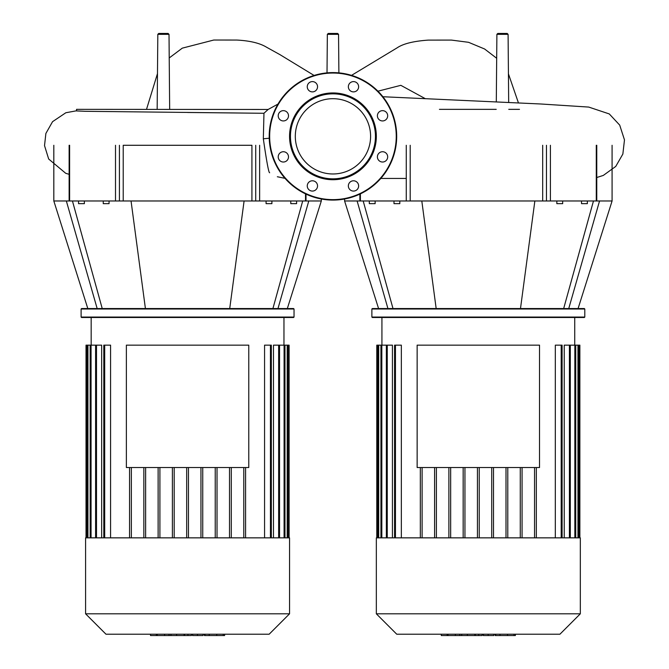 <?xml version="1.0" encoding="UTF-8"?>
<svg xmlns="http://www.w3.org/2000/svg" width="669" height="669" viewBox="0 0 669 669"><rect width="100%" height="100%" fill="white"/><g stroke="black" fill="none" stroke-linecap="round" stroke-linejoin="round"><path stroke-width="1" d="M417.138 467.531L539.523 467.531L539.523 345.145L417.138 345.145L417.138 467.531M478.335 537.851L376.338 537.851L376.338 613.808L580.324 613.808L580.324 537.851L478.335 537.851M376.338 613.808L396.742 634.212L559.928 634.212L580.324 613.808M562.102 537.851L562.102 345.145L555.32 345.145L555.32 537.851M579.872 537.851L579.872 345.145L564.243 345.145L564.243 537.851M520.273 537.851L520.273 467.531M507.788 537.851L507.788 467.531M505.998 537.851L505.998 467.531M493.505 537.851L493.505 467.531M491.715 537.851L491.715 467.531M479.23 537.851L479.23 467.531M477.44 537.851L477.44 467.531M464.947 537.851L464.947 467.531M463.157 537.851L463.157 467.531M450.672 537.851L450.672 467.531M448.882 537.851L448.882 467.531M436.389 537.851L436.389 467.531M434.599 537.851L434.599 467.531M422.114 537.851L422.114 467.531M392.427 537.851L392.427 345.145L386.356 345.145L386.356 537.851M401.341 537.851L401.341 345.145L394.568 345.145L394.568 537.851M420.324 537.851L420.324 467.531M522.063 537.851L522.063 467.531M377.684 537.851L377.684 345.145L386.356 345.145M377.684 345.145L376.789 345.145L376.789 537.851M534.548 537.851L534.548 467.531M536.337 537.851L536.337 467.531M514.862 635.55L495.185 635.55L495.185 634.212M514.009 635.55L514.009 634.212M493.847 634.212L493.847 635.55L483.294 635.55L483.294 634.212M488.194 635.55L488.194 634.212M475.291 634.212L475.291 635.55L482.14 635.55L482.14 634.212M475.291 635.55L441.289 635.55L441.289 634.212M447.118 635.55L447.118 634.212M448.046 635.55L448.046 634.212M455.372 635.55L455.372 634.212M459.787 635.55L459.787 634.212M461.719 635.55L461.719 634.212M467.372 635.55L467.372 634.212M126.374 467.531L248.768 467.531L248.768 345.145L126.374 345.145L126.374 467.531M157.165 109.348L157.817 34.336L158.712 33.45L168.12 33.45L169.014 34.336L157.817 34.336M169.667 109.348L169.014 34.336M338.547 34.336L327.35 34.336L328.245 33.45L337.653 33.45L338.547 34.336L338.89 72.871M496.298 101.872L496.891 34.336L497.786 33.45L507.194 33.45L508.089 34.336L496.891 34.336M508.683 102.449L508.089 34.336M268.269 109.348L263.937 113.278L85.005 111.305L76.55 110.92L76.55 109.348L268.118 109.465L277.969 104.088M269.649 172.736C268.771 173.129 266.655 161.814 263.327 138.784L263.962 113.278L187.588 112.484M439.433 109.348L496.231 109.348M508.741 109.348L519.487 109.348M478.335 309.003L584.798 309.003L584.346 308.551L372.315 308.551L371.872 309.003L478.335 309.003M371.872 317.056L372.315 317.499L584.346 317.499L584.798 317.056L371.872 317.056L371.872 309.003M581.537 200.976L581.537 203.66L587.349 203.66L587.349 200.976M556.842 200.976L556.842 203.66L562.662 203.66L562.662 200.976M369.313 200.976L369.313 203.66L375.125 203.66L375.125 200.976M399.819 200.976L399.819 203.66L393.999 203.66L393.999 200.976M568.742 308.551L599.549 200.976L612.085 200.976L578.083 308.551M563.674 308.551L593.47 200.976M520.49 308.551L534.857 200.976L550.403 200.976L550.403 145.282M436.171 308.551L421.805 200.976L534.857 200.976M596.28 145.282L596.28 200.976L599.549 200.976M596.28 200.976L550.403 200.976M406.267 145.282L406.267 200.976L421.805 200.976M406.267 200.976L360.382 200.976L360.382 193.876M387.928 308.551L357.112 200.976L360.382 200.976M378.579 308.551L344.585 200.976L357.112 200.976M392.996 308.551L363.192 200.976M332.953 98.694A37.64 37.64 0 0 1 370.593 136.334A37.64 37.64 0 0 1 332.953 173.973A37.64 37.64 0 0 1 295.305 136.334A37.64 37.64 0 0 1 332.953 98.694M332.953 200.081A63.747 63.747 0 0 1 269.206 136.334A63.747 63.747 0 0 1 332.953 72.595A63.747 63.747 0 0 1 396.692 136.334A63.747 63.747 0 0 1 332.953 200.081A63.747 63.747 0 0 1 269.206 136.334A63.747 63.747 0 0 1 332.953 72.595M332.953 179.727A43.393 43.393 0 0 1 289.56 136.334A43.393 43.393 0 0 1 332.953 92.941A43.393 43.393 0 0 1 376.338 136.334A43.393 43.393 0 0 1 332.953 179.727M332.953 178.832A42.498 42.498 0 0 1 290.455 136.334A42.498 42.498 0 0 1 332.953 93.836A42.498 42.498 0 0 1 375.443 136.334A42.498 42.498 0 0 1 332.953 178.832M358.634 86.744A5.143 5.143 0 0 1 353.491 91.887A5.143 5.143 0 0 1 348.348 86.744A5.143 5.143 0 0 1 353.491 81.601A5.143 5.143 0 0 1 358.634 86.744M386.18 119.433A5.143 5.143 0 0 1 378.905 119.433A5.143 5.143 0 0 1 378.905 112.158A5.143 5.143 0 0 1 386.18 112.158A5.143 5.143 0 0 1 386.18 119.433M382.543 162.023A5.143 5.143 0 0 1 377.4 156.881A5.143 5.143 0 0 1 382.543 151.729A5.143 5.143 0 0 1 387.686 156.881A5.143 5.143 0 0 1 382.543 162.023M349.854 189.57A5.143 5.143 0 0 1 349.854 182.294A5.143 5.143 0 0 1 357.129 182.294A5.143 5.143 0 0 1 357.129 189.57A5.143 5.143 0 0 1 349.854 189.57M307.263 185.932A5.143 5.143 0 0 1 312.406 180.781A5.143 5.143 0 0 1 317.549 185.932A5.143 5.143 0 0 1 312.406 191.075A5.143 5.143 0 0 1 307.263 185.932M279.717 153.243A5.143 5.143 0 0 1 286.993 153.243A5.143 5.143 0 0 1 286.993 160.518A5.143 5.143 0 0 1 279.717 160.518A5.143 5.143 0 0 1 279.717 153.243M283.355 110.653A5.143 5.143 0 0 1 288.506 115.796A5.143 5.143 0 0 1 283.355 120.938A5.143 5.143 0 0 1 278.212 115.796A5.143 5.143 0 0 1 283.355 110.653M316.044 83.107A5.143 5.143 0 0 1 316.044 90.382A5.143 5.143 0 0 1 308.769 90.382A5.143 5.143 0 0 1 308.769 83.107A5.143 5.143 0 0 1 316.044 83.107M187.571 309.003L294.034 309.003L293.582 308.551L81.551 308.551L81.108 309.003L187.571 309.003M81.108 317.056L81.551 317.499L293.582 317.499L294.034 317.056L81.108 317.056L81.108 309.003M290.772 200.976L290.772 203.66L296.593 203.66L296.593 200.976M266.086 200.976L266.086 203.66L271.898 203.66L271.898 200.976M78.549 200.976L78.549 203.66L84.369 203.66L84.369 200.976M109.055 200.976L109.055 203.66L103.243 203.66L103.243 200.976M277.978 308.551L308.785 200.976L321.321 200.976L287.327 308.551M272.91 308.551L302.706 200.976M229.726 308.551L244.093 200.976L259.639 200.976L259.639 145.282M145.416 308.551L131.049 200.976L244.093 200.976M305.516 193.876L305.516 200.976L308.785 200.976M305.516 200.976L259.639 200.976M115.503 145.282L115.503 200.976L131.049 200.976M115.503 200.976L69.618 200.976L69.618 145.282M97.164 308.551L66.348 200.976L69.618 200.976M87.815 308.551L53.821 200.976L66.348 200.976M102.232 308.551L72.436 200.976M123.221 200.976L123.221 145.282L251.92 145.282L251.92 200.976M187.571 537.851L85.582 537.851L85.582 613.808L289.56 613.808L289.56 537.851L187.571 537.851M85.582 613.808L105.978 634.212L269.164 634.212L289.56 613.808M271.338 537.851L271.338 345.145L264.564 345.145L264.564 537.851M289.117 537.851L289.117 345.145L273.479 345.145L273.479 537.851M229.509 537.851L229.509 467.531M217.024 537.851L217.024 467.531M215.234 537.851L215.234 467.531M202.74 537.851L202.74 467.531M200.951 537.851L200.951 467.531M188.466 537.851L188.466 467.531M186.676 537.851L186.676 467.531M174.183 537.851L174.183 467.531M172.393 537.851L172.393 467.531M159.908 537.851L159.908 467.531M158.118 537.851L158.118 467.531M145.633 537.851L145.633 467.531M143.843 537.851L143.843 467.531M131.35 537.851L131.35 467.531M101.663 537.851L101.663 345.145L95.6 345.145L95.6 537.851M110.577 537.851L110.577 345.145L103.804 345.145L103.804 537.851M129.56 537.851L129.56 467.531M231.298 537.851L231.298 467.531M86.92 537.851L86.92 345.145L95.6 345.145M86.92 345.145L86.025 345.145L86.025 537.851M243.792 537.851L243.792 467.531M245.582 537.851L245.582 467.531M224.107 635.55L204.43 635.55L204.43 634.212M223.245 635.55L223.245 634.212M203.083 634.212L203.083 635.55L192.538 635.55L192.538 634.212M197.439 635.55L197.439 634.212M184.527 634.212L184.527 635.55L191.384 635.55L191.384 634.212M184.527 635.55L150.525 635.55L150.525 634.212M156.354 635.55L156.354 634.212M157.29 635.55L157.29 634.212M164.607 635.55L164.607 634.212M169.031 635.55L169.031 634.212M170.955 635.55L170.955 634.212M176.616 635.55L176.616 634.212M395.454 537.851L395.454 345.145M387.251 537.851L387.251 345.145M381.823 537.851L381.823 345.145M378.704 537.851L378.704 345.145M578.978 537.851L578.978 345.145M577.966 537.851L577.966 345.145M574.847 537.851L574.847 345.145M569.411 537.851L569.411 345.145M561.207 537.851L561.207 345.145M495.704 635.55L495.704 634.212M499.977 635.55L499.977 634.212M507.512 635.55L507.512 634.212M483.444 635.55L483.444 634.212M478.711 635.55L478.711 634.212M474.856 635.55L474.856 634.212M263.327 138.792L269.239 138.224M425.191 98.611L400.831 85.331L377.952 91.185M410.189 145.282L410.189 200.976M542.684 145.282L542.684 200.976M546.473 200.976L546.473 145.282M396.249 136.334A63.296 63.296 0 0 1 332.953 199.63A63.296 63.296 0 0 1 269.657 136.334A63.296 63.296 0 0 1 332.953 73.038A63.296 63.296 0 0 1 396.249 136.334M119.425 145.282L119.425 200.976M255.717 200.976L255.717 145.282M104.699 537.851L104.699 345.145M96.495 537.851L96.495 345.145M91.059 537.851L91.059 345.145M87.94 537.851L87.94 345.145M288.222 537.851L288.222 345.145M287.202 537.851L287.202 345.145M284.082 537.851L284.082 345.145M278.647 537.851L278.647 345.145M270.443 537.851L270.443 345.145M204.948 635.55L204.948 634.212M209.213 635.55L209.213 634.212M216.748 635.55L216.748 634.212M192.68 635.55L192.68 634.212M187.956 635.55L187.956 634.212M184.1 635.55L184.1 634.212M574.73 345.145L574.73 317.499M381.932 345.145L381.932 317.499M380.929 345.145L380.929 537.851M377.809 345.145L377.809 537.851M570.306 537.851L570.306 345.145M575.741 537.851L575.741 345.145M578.861 537.851L578.861 345.145M515.381 634.212L515.381 635.55M146.519 109.348L157.474 73.607M169.224 57.952L182.277 48.151L213.779 40.031L236.751 40.048C249.846 40.734 259.739 43.1 266.429 47.148L279.96 54.649L314.079 75.446M285.011 178.347L277.334 176.741M351.534 75.363L397.11 47.85C403.173 43.711 413.593 41.127 428.369 40.107L451.366 40.081L468.551 42.306L484.59 48.988L496.682 58.27M518.442 102.909L508.432 73.841M327.016 72.871L327.35 34.336M382.902 96.737L540.912 103.996L588.737 107.073L609.283 113.939L619.703 125.111L624.478 139.888L622.856 154.062L615.739 166.439L603.304 175.429L596.773 177.511M406.267 178.439L380.812 178.439M76.55 110.786L65.846 112.743L52.558 121.674L45.885 133.449L44.522 145.616L48.67 159.013L65.746 173.313L69.133 174.316M584.798 317.056L584.798 309.003M612.085 145.282L612.085 200.976M344.585 199.011L344.585 200.976M596.773 200.976L596.773 145.282M359.889 200.976L359.889 194.11M294.034 317.056L294.034 309.003M321.321 199.011L321.321 200.976M53.821 145.282L53.821 200.976M306.009 200.976L306.009 194.11M69.133 200.976L69.133 145.282M283.965 345.145L283.965 317.499M91.168 345.145L91.168 317.499M90.164 345.145L90.164 537.851M87.045 345.145L87.045 537.851M279.542 537.851L279.542 345.145M284.977 537.851L284.977 345.145M288.096 537.851L288.096 345.145M224.617 634.212L224.617 635.55"/></g></svg>
